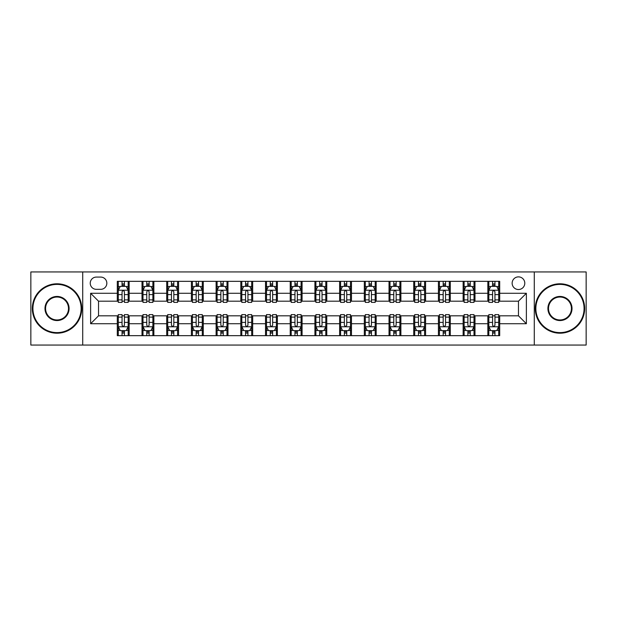 <?xml version="1.0" encoding="UTF-8"?>
<svg xmlns="http://www.w3.org/2000/svg" width="617" height="617" viewBox="0 0 617 617"><rect width="100%" height="100%" fill="white"/><g stroke="black" fill="none" stroke-linecap="round" stroke-linejoin="round"><path stroke-width="0.93" d="M518.465 276.879A6.324 6.324 0 0 0 512.141 283.203A6.324 6.324 0 0 0 518.465 289.527A6.324 6.324 0 0 0 524.789 283.203A6.324 6.324 0 0 0 518.465 276.879M534.276 345.057L586.15 345.057L586.15 271.943L534.276 271.943L534.276 345.057L82.724 345.057L82.724 271.943L30.85 271.943L30.85 345.057L82.724 345.057M96.36 289.334L100.71 289.334A6.124 6.124 0 0 0 106.834 283.203A6.124 6.124 0 0 0 100.71 277.079L96.36 277.079A6.124 6.124 0 0 0 90.236 283.203A6.124 6.124 0 0 0 96.36 289.334M534.276 271.943L82.724 271.943M117.307 323.717L90.63 323.717L90.63 293.283L117.307 293.283L117.307 301.189L98.535 301.189L98.535 315.811L117.307 315.811L117.307 335.671L499.693 335.671L499.693 315.811L518.465 315.811L518.465 301.189L499.693 301.189L499.693 293.283L526.37 293.283L526.37 323.717L499.693 323.717M499.693 293.283L499.693 281.329L117.307 281.329L117.307 293.283M487.839 281.329L487.839 301.189L488.826 301.189M492.582 301.189L494.95 301.189M498.706 301.189L499.693 301.189M487.839 301.189L474.003 301.189M463.136 281.329L463.136 301.189L464.123 301.189M467.879 301.189L470.247 301.189M463.136 301.189L449.299 301.189M438.432 281.329L438.432 301.189L439.42 301.189M443.176 301.189L445.543 301.189M438.432 301.189L424.596 301.189M413.729 281.329L413.729 301.189L414.717 301.189M418.473 301.189L420.848 301.189M413.729 301.189L399.901 301.189M389.026 281.329L389.026 301.189L390.013 301.189M393.769 301.189L396.145 301.189M389.026 301.189L375.198 301.189M364.323 281.329L364.323 301.189L365.318 301.189M369.066 301.189L371.442 301.189M364.323 301.189L350.495 301.189M339.628 281.329L339.628 301.189L340.615 301.189M344.371 301.189L346.739 301.189M339.628 301.189L325.791 301.189M314.925 281.329L314.925 301.189L315.912 301.189M319.668 301.189L322.035 301.189M314.925 301.189L301.088 301.189M290.221 281.329L290.221 301.189L291.209 301.189M294.965 301.189L297.332 301.189M290.221 301.189L276.385 301.189M265.518 281.329L265.518 301.189L266.505 301.189M270.261 301.189L272.629 301.189M265.518 301.189L251.682 301.189M240.815 281.329L240.815 301.189L241.802 301.189M245.558 301.189L247.934 301.189M240.815 301.189L226.987 301.189M216.112 281.329L216.112 301.189L217.099 301.189M220.855 301.189L223.231 301.189M216.112 301.189L202.283 301.189M191.417 281.329L191.417 301.189L192.404 301.189M196.152 301.189L198.527 301.189M191.417 301.189L177.58 301.189M166.713 281.329L166.713 301.189L167.701 301.189M171.457 301.189L173.824 301.189M166.713 301.189L152.877 301.189M142.01 281.329L142.01 301.189L142.997 301.189M146.753 301.189L149.121 301.189M142.01 301.189L128.174 301.189M117.307 301.189L118.294 301.189M122.05 301.189L124.418 301.189M117.307 315.811L118.294 315.811M122.05 315.811L124.418 315.811M128.174 315.811L129.161 315.811L129.161 335.671M142.997 315.811L129.161 315.811M146.753 315.811L149.121 315.811M152.877 315.811L153.864 315.811L153.864 335.671M167.701 315.811L153.864 315.811M171.457 315.811L173.824 315.811M177.58 315.811L178.568 315.811L178.568 335.671M192.404 315.811L178.568 315.811M196.152 315.811L198.527 315.811M202.283 315.811L203.271 315.811L203.271 335.671M217.099 315.811L203.271 315.811M220.855 315.811L223.231 315.811M226.987 315.811L227.974 315.811L227.974 335.671M241.802 315.811L227.974 315.811M245.558 315.811L247.934 315.811M251.682 315.811L252.677 315.811L252.677 335.671M266.505 315.811L252.677 315.811M270.261 315.811L272.629 315.811M276.385 315.811L277.372 315.811L277.372 335.671M291.209 315.811L277.372 315.811M294.965 315.811L297.332 315.811M301.088 315.811L302.075 315.811L302.075 335.671M315.912 315.811L302.075 315.811M319.668 315.811L322.035 315.811M325.791 315.811L326.779 315.811L326.779 335.671M340.615 315.811L326.779 315.811M344.371 315.811L346.739 315.811M350.495 315.811L351.482 315.811L351.482 335.671M365.318 315.811L351.482 315.811M369.066 315.811L371.442 315.811M375.198 315.811L376.185 315.811L376.185 335.671M390.013 315.811L376.185 315.811M393.769 315.811L396.145 315.811M399.901 315.811L400.888 315.811L400.888 335.671M414.717 315.811L400.888 315.811M418.473 315.811L420.848 315.811M424.596 315.811L425.583 315.811L425.583 335.671M439.42 315.811L425.583 315.811M443.176 315.811L445.543 315.811M449.299 315.811L450.287 315.811L450.287 335.671M464.123 315.811L450.287 315.811M467.879 315.811L470.247 315.811M474.003 315.811L474.99 315.811L474.99 335.671M488.826 315.811L474.99 315.811M492.582 315.811L494.95 315.811M498.706 315.811L499.693 315.811M129.161 281.329L129.161 301.189M117.307 286.265L118.294 286.265M122.05 286.265L124.418 286.265M128.174 286.265L129.161 286.265M117.307 330.735L118.294 330.735M122.05 330.735L124.418 330.735M128.174 330.735L129.161 330.735M142.01 315.811L142.01 335.671M153.864 281.329L153.864 301.189M142.01 286.265L142.997 286.265M146.753 286.265L149.121 286.265M152.877 286.265L153.864 286.265M142.01 330.735L142.997 330.735M146.753 330.735L149.121 330.735M152.877 330.735L153.864 330.735M166.713 315.811L166.713 335.671M166.713 330.735L167.701 330.735M171.457 330.735L173.824 330.735M177.58 330.735L178.568 330.735M178.568 281.329L178.568 301.189M166.713 286.265L167.701 286.265M171.457 286.265L173.824 286.265M177.58 286.265L178.568 286.265M191.417 315.811L191.417 335.671M191.417 330.735L192.404 330.735M196.152 330.735L198.527 330.735M202.283 330.735L203.271 330.735M203.271 281.329L203.271 301.189M191.417 286.265L192.404 286.265M196.152 286.265L198.527 286.265M202.283 286.265L203.271 286.265M216.112 315.811L216.112 335.671M216.112 330.735L217.099 330.735M220.855 330.735L223.231 330.735M226.987 330.735L227.974 330.735M227.974 281.329L227.974 301.189M216.112 286.265L217.099 286.265M220.855 286.265L223.231 286.265M226.987 286.265L227.974 286.265M240.815 315.811L240.815 335.671M240.815 330.735L241.802 330.735M245.558 330.735L247.934 330.735M251.682 330.735L252.677 330.735M252.677 281.329L252.677 301.189M240.815 286.265L241.802 286.265M245.558 286.265L247.934 286.265M251.682 286.265L252.677 286.265M265.518 315.811L265.518 335.671M265.518 330.735L266.505 330.735M270.261 330.735L272.629 330.735M276.385 330.735L277.372 330.735M277.372 281.329L277.372 301.189M265.518 286.265L266.505 286.265M270.261 286.265L272.629 286.265M276.385 286.265L277.372 286.265M290.221 315.811L290.221 335.671M290.221 330.735L291.209 330.735M294.965 330.735L297.332 330.735M301.088 330.735L302.075 330.735M302.075 281.329L302.075 301.189M290.221 286.265L291.209 286.265M294.965 286.265L297.332 286.265M301.088 286.265L302.075 286.265M314.925 315.811L314.925 335.671M314.925 330.735L315.912 330.735M319.668 330.735L322.035 330.735M325.791 330.735L326.779 330.735M326.779 281.329L326.779 301.189M314.925 286.265L315.912 286.265M319.668 286.265L322.035 286.265M325.791 286.265L326.779 286.265M339.628 315.811L339.628 335.671M339.628 330.735L340.615 330.735M344.371 330.735L346.739 330.735M350.495 330.735L351.482 330.735M351.482 281.329L351.482 301.189M339.628 286.265L340.615 286.265M344.371 286.265L346.739 286.265M350.495 286.265L351.482 286.265M364.323 315.811L364.323 335.671M364.323 330.735L365.318 330.735M369.066 330.735L371.442 330.735M375.198 330.735L376.185 330.735M376.185 281.329L376.185 301.189M364.323 286.265L365.318 286.265M369.066 286.265L371.442 286.265M375.198 286.265L376.185 286.265M389.026 315.811L389.026 335.671M389.026 330.735L390.013 330.735M393.769 330.735L396.145 330.735M399.901 330.735L400.888 330.735M400.888 281.329L400.888 301.189M389.026 286.265L390.013 286.265M393.769 286.265L396.145 286.265M399.901 286.265L400.888 286.265M413.729 315.811L413.729 335.671M413.729 330.735L414.717 330.735M418.473 330.735L420.848 330.735M424.596 330.735L425.583 330.735M425.583 281.329L425.583 301.189M413.729 286.265L414.717 286.265M418.473 286.265L420.848 286.265M424.596 286.265L425.583 286.265M438.432 315.811L438.432 335.671M438.432 330.735L439.42 330.735M443.176 330.735L445.543 330.735M449.299 330.735L450.287 330.735M450.287 281.329L450.287 301.189M438.432 286.265L439.42 286.265M443.176 286.265L445.543 286.265M449.299 286.265L450.287 286.265M463.136 315.811L463.136 335.671M463.136 330.735L464.123 330.735M467.879 330.735L470.247 330.735M474.003 330.735L474.99 330.735M474.99 281.329L474.99 301.189M463.136 286.265L464.123 286.265M467.879 286.265L470.247 286.265M474.003 286.265L474.99 286.265M487.839 315.811L487.839 335.671M487.839 330.735L488.826 330.735M492.582 330.735L494.95 330.735M498.706 330.735L499.693 330.735M487.839 286.265L488.826 286.265M492.582 286.265L494.95 286.265M498.706 286.265L499.693 286.265M98.535 301.189L90.63 293.283M98.535 315.811L90.63 323.717M526.37 293.283L518.465 301.189M526.37 323.717L518.465 315.811M124.418 283.897L122.05 283.897M128.174 299.893L124.418 299.893L124.418 302.376L128.174 302.376L128.174 290.322L126.2 286.365L120.269 286.365L118.294 290.322L118.294 302.376L122.05 302.376L122.05 299.893L118.294 299.893M118.294 290.322L118.294 281.329M128.174 290.322L128.174 281.329M122.05 286.365L122.05 281.329M124.418 281.329L124.418 286.365M124.418 299.893L124.418 291.802C123.631 290.275 122.845 290.275 122.05 291.802L122.05 299.893M122.05 333.103L124.418 333.103M118.294 317.107L122.05 317.107L122.05 314.624L118.294 314.624L118.294 326.678L120.269 330.635L126.2 330.635L128.174 326.678L128.174 314.624L124.418 314.624L124.418 317.107L128.174 317.107M128.174 326.678L128.174 335.671M118.294 326.678L118.294 335.671M124.418 330.635L124.418 335.671M122.05 335.671L122.05 330.635M122.05 317.107L122.05 325.198C122.837 326.725 123.631 326.725 124.418 325.198L124.418 317.107M149.121 283.897L146.753 283.897M152.877 299.893L149.121 299.893L149.121 302.376L152.877 302.376L152.877 290.322L150.903 286.365L144.972 286.365L142.997 290.322L142.997 302.376L146.753 302.376L146.753 299.893L142.997 299.893M142.997 290.322L142.997 281.329M152.877 290.322L152.877 281.329M146.753 286.365L146.753 281.329M149.121 281.329L149.121 286.365M149.121 299.893L149.121 291.802C148.335 290.275 147.54 290.275 146.753 291.802L146.753 299.893M173.824 283.897L171.457 283.897M177.58 299.893L173.824 299.893L173.824 302.376L177.58 302.376L177.58 290.322L175.606 286.365L169.675 286.365L167.701 290.322L167.701 302.376L171.457 302.376L171.457 299.893L167.701 299.893M167.701 290.322L167.701 281.329M177.58 290.322L177.58 281.329M171.457 286.365L171.457 281.329M173.824 281.329L173.824 286.365M173.824 299.893L173.824 291.802C173.038 290.275 172.243 290.275 171.457 291.802L171.457 299.893M198.527 283.897L196.152 283.897M202.283 299.893L198.527 299.893L198.527 302.376L202.283 302.376L202.283 290.322L200.309 286.365L194.378 286.365L192.404 290.322L192.404 302.376L196.152 302.376L196.152 299.893L192.404 299.893M192.404 290.322L192.404 281.329M202.283 290.322L202.283 281.329M196.152 286.365L196.152 281.329M198.527 281.329L198.527 286.365M198.527 299.893L198.527 291.802C197.741 290.275 196.946 290.275 196.152 291.802L196.152 299.893M146.753 333.103L149.121 333.103M142.997 317.107L146.753 317.107L146.753 314.624L142.997 314.624L142.997 326.678L144.972 330.635L150.903 330.635L152.877 326.678L152.877 314.624L149.121 314.624L149.121 317.107L152.877 317.107M152.877 326.678L152.877 335.671M142.997 326.678L142.997 335.671M149.121 330.635L149.121 335.671M146.753 335.671L146.753 330.635M146.753 317.107L146.753 325.198C147.54 326.725 148.335 326.725 149.121 325.198L149.121 317.107M171.457 333.103L173.824 333.103M167.701 317.107L171.457 317.107L171.457 314.624L167.701 314.624L167.701 326.678L169.675 330.635L175.606 330.635L177.58 326.678L177.58 314.624L173.824 314.624L173.824 317.107L177.58 317.107M177.58 326.678L177.58 335.671M167.701 326.678L167.701 335.671M173.824 330.635L173.824 335.671M171.457 335.671L171.457 330.635M171.457 317.107L171.457 325.198C172.243 326.725 173.03 326.725 173.824 325.198L173.824 317.107M196.152 333.103L198.527 333.103M192.404 317.107L196.152 317.107L196.152 314.624L192.404 314.624L192.404 326.678L194.378 330.635L200.309 330.635L202.283 326.678L202.283 314.624L198.527 314.624L198.527 317.107L202.283 317.107M202.283 326.678L202.283 335.671M192.404 326.678L192.404 335.671M198.527 330.635L198.527 335.671M196.152 335.671L196.152 330.635M196.152 317.107L196.152 325.198C196.946 326.725 197.733 326.725 198.527 325.198L198.527 317.107M223.231 283.897L220.855 283.897M226.987 299.893L223.231 299.893L223.231 302.376L226.987 302.376L226.987 290.322L225.004 286.365L219.081 286.365L217.099 290.322L217.099 302.376L220.855 302.376L220.855 299.893L217.099 299.893M217.099 290.322L217.099 281.329M226.987 290.322L226.987 281.329M220.855 286.365L220.855 281.329M223.231 281.329L223.231 286.365M223.231 299.893L223.231 291.802C222.436 290.275 221.65 290.275 220.855 291.802L220.855 299.893M220.855 333.103L223.231 333.103M217.099 317.107L220.855 317.107L220.855 314.624L217.099 314.624L217.099 326.678L219.081 330.635L225.004 330.635L226.987 326.678L226.987 314.624L223.231 314.624L223.231 317.107L226.987 317.107M226.987 326.678L226.987 335.671M217.099 326.678L217.099 335.671M223.231 330.635L223.231 335.671M220.855 335.671L220.855 330.635M220.855 317.107L220.855 325.198C221.65 326.725 222.436 326.725 223.231 325.198L223.231 317.107M57.034 284.391A24.109 24.109 0 0 0 32.925 308.5A24.109 24.109 0 0 0 57.034 332.609A24.109 24.109 0 0 0 81.143 308.5A24.109 24.109 0 0 0 57.034 284.391M57.034 333.203A24.703 24.703 0 0 1 32.331 308.5A24.703 24.703 0 0 1 57.034 283.797A24.703 24.703 0 0 1 81.737 308.5A24.703 24.703 0 0 1 57.034 333.203M57.034 296.445A12.055 12.055 0 0 1 69.089 308.5A12.055 12.055 0 0 1 57.034 320.555A12.055 12.055 0 0 1 44.979 308.5A12.055 12.055 0 0 1 57.034 296.445M57.034 319.961A11.461 11.461 0 0 0 68.495 308.5A11.461 11.461 0 0 0 57.034 297.039A11.461 11.461 0 0 0 45.573 308.5A11.461 11.461 0 0 0 57.034 319.961M559.966 284.391A24.109 24.109 0 0 0 535.857 308.5A24.109 24.109 0 0 0 559.966 332.609A24.109 24.109 0 0 0 584.075 308.5A24.109 24.109 0 0 0 559.966 284.391M559.966 333.203A24.703 24.703 0 0 1 535.263 308.5A24.703 24.703 0 0 1 559.966 283.797A24.703 24.703 0 0 1 584.669 308.5A24.703 24.703 0 0 1 559.966 333.203M559.966 296.445A12.055 12.055 0 0 1 572.021 308.5A12.055 12.055 0 0 1 559.966 320.555A12.055 12.055 0 0 1 547.911 308.5A12.055 12.055 0 0 1 559.966 296.445M559.966 319.961A11.461 11.461 0 0 0 571.427 308.5A11.461 11.461 0 0 0 559.966 297.039A11.461 11.461 0 0 0 548.505 308.5A11.461 11.461 0 0 0 559.966 319.961M247.934 283.897L245.558 283.897M251.682 299.893L247.934 299.893L247.934 302.376L251.682 302.376L251.682 290.322L249.708 286.365L243.784 286.365L241.802 290.322L241.802 302.376L245.558 302.376L245.558 299.893L241.802 299.893M241.802 290.322L241.802 281.329M251.682 290.322L251.682 281.329M245.558 286.365L245.558 281.329M247.934 281.329L247.934 286.365M247.934 299.893L247.934 291.802C247.139 290.275 246.353 290.275 245.558 291.802L245.558 299.893M245.558 333.103L247.934 333.103M241.802 317.107L245.558 317.107L245.558 314.624L241.802 314.624L241.802 326.678L243.784 330.635L249.708 330.635L251.682 326.678L251.682 314.624L247.934 314.624L247.934 317.107L251.682 317.107M251.682 326.678L251.682 335.671M241.802 326.678L241.802 335.671M247.934 330.635L247.934 335.671M245.558 335.671L245.558 330.635M245.558 317.107L245.558 325.198C246.345 326.725 247.139 326.725 247.934 325.198L247.934 317.107M272.629 283.897L270.261 283.897M276.385 299.893L272.629 299.893L272.629 302.376L276.385 302.376L276.385 290.322L274.411 286.365L268.48 286.365L266.505 290.322L266.505 302.376L270.261 302.376L270.261 299.893L266.505 299.893M266.505 290.322L266.505 281.329M276.385 290.322L276.385 281.329M270.261 286.365L270.261 281.329M272.629 281.329L272.629 286.365M272.629 299.893L272.629 291.802C271.842 290.275 271.056 290.275 270.261 291.802L270.261 299.893M270.261 333.103L272.629 333.103M266.505 317.107L270.261 317.107L270.261 314.624L266.505 314.624L266.505 326.678L268.48 330.635L274.411 330.635L276.385 326.678L276.385 314.624L272.629 314.624L272.629 317.107L276.385 317.107M276.385 326.678L276.385 335.671M266.505 326.678L266.505 335.671M272.629 330.635L272.629 335.671M270.261 335.671L270.261 330.635M270.261 317.107L270.261 325.198C271.048 326.725 271.842 326.725 272.629 325.198L272.629 317.107M297.332 283.897L294.965 283.897M301.088 299.893L297.332 299.893L297.332 302.376L301.088 302.376L301.088 290.322L299.114 286.365L293.183 286.365L291.209 290.322L291.209 302.376L294.965 302.376L294.965 299.893L291.209 299.893M291.209 290.322L291.209 281.329M301.088 290.322L301.088 281.329M294.965 286.365L294.965 281.329M297.332 281.329L297.332 286.365M297.332 299.893L297.332 291.802C296.546 290.275 295.751 290.275 294.965 291.802L294.965 299.893M294.965 333.103L297.332 333.103M291.209 317.107L294.965 317.107L294.965 314.624L291.209 314.624L291.209 326.678L293.183 330.635L299.114 330.635L301.088 326.678L301.088 314.624L297.332 314.624L297.332 317.107L301.088 317.107M301.088 326.678L301.088 335.671M291.209 326.678L291.209 335.671M297.332 330.635L297.332 335.671M294.965 335.671L294.965 330.635M294.965 317.107L294.965 325.198C295.751 326.725 296.546 326.725 297.332 325.198L297.332 317.107M322.035 283.897L319.668 283.897M325.791 299.893L322.035 299.893L322.035 302.376L325.791 302.376L325.791 290.322L323.817 286.365L317.886 286.365L315.912 290.322L315.912 302.376L319.668 302.376L319.668 299.893L315.912 299.893M315.912 290.322L315.912 281.329M325.791 290.322L325.791 281.329M319.668 286.365L319.668 281.329M322.035 281.329L322.035 286.365M322.035 299.893L322.035 291.802C321.249 290.275 320.454 290.275 319.668 291.802L319.668 299.893M319.668 333.103L322.035 333.103M315.912 317.107L319.668 317.107L319.668 314.624L315.912 314.624L315.912 326.678L317.886 330.635L323.817 330.635L325.791 326.678L325.791 314.624L322.035 314.624L322.035 317.107L325.791 317.107M325.791 326.678L325.791 335.671M315.912 326.678L315.912 335.671M322.035 330.635L322.035 335.671M319.668 335.671L319.668 330.635M319.668 317.107L319.668 325.198C320.454 326.725 321.249 326.725 322.035 325.198L322.035 317.107M346.739 283.897L344.371 283.897M350.495 299.893L346.739 299.893L346.739 302.376L350.495 302.376L350.495 290.322L348.52 286.365L342.589 286.365L340.615 290.322L340.615 302.376L344.371 302.376L344.371 299.893L340.615 299.893M340.615 290.322L340.615 281.329M350.495 290.322L350.495 281.329M344.371 286.365L344.371 281.329M346.739 281.329L346.739 286.365M346.739 299.893L346.739 291.802C345.952 290.275 345.158 290.275 344.371 291.802L344.371 299.893M344.371 333.103L346.739 333.103M340.615 317.107L344.371 317.107L344.371 314.624L340.615 314.624L340.615 326.678L342.589 330.635L348.52 330.635L350.495 326.678L350.495 314.624L346.739 314.624L346.739 317.107L350.495 317.107M350.495 326.678L350.495 335.671M340.615 326.678L340.615 335.671M346.739 330.635L346.739 335.671M344.371 335.671L344.371 330.635M344.371 317.107L344.371 325.198C345.158 326.725 345.944 326.725 346.739 325.198L346.739 317.107M371.442 283.897L369.066 283.897M375.198 299.893L371.442 299.893L371.442 302.376L375.198 302.376L375.198 290.322L373.216 286.365L367.292 286.365L365.318 290.322L365.318 302.376L369.066 302.376L369.066 299.893L365.318 299.893M365.318 290.322L365.318 281.329M375.198 290.322L375.198 281.329M369.066 286.365L369.066 281.329M371.442 281.329L371.442 286.365M371.442 299.893L371.442 291.802C370.655 290.275 369.861 290.275 369.066 291.802L369.066 299.893M369.066 333.103L371.442 333.103M365.318 317.107L369.066 317.107L369.066 314.624L365.318 314.624L365.318 326.678L367.292 330.635L373.216 330.635L375.198 326.678L375.198 314.624L371.442 314.624L371.442 317.107L375.198 317.107M375.198 326.678L375.198 335.671M365.318 326.678L365.318 335.671M371.442 330.635L371.442 335.671M369.066 335.671L369.066 330.635M369.066 317.107L369.066 325.198C369.861 326.725 370.647 326.725 371.442 325.198L371.442 317.107M396.145 283.897L393.769 283.897M399.901 299.893L396.145 299.893L396.145 302.376L399.901 302.376L399.901 290.322L397.919 286.365L391.996 286.365L390.013 290.322L390.013 302.376L393.769 302.376L393.769 299.893L390.013 299.893M390.013 290.322L390.013 281.329M399.901 290.322L399.901 281.329M393.769 286.365L393.769 281.329M396.145 281.329L396.145 286.365M396.145 299.893L396.145 291.802C395.35 290.275 394.564 290.275 393.769 291.802L393.769 299.893M393.769 333.103L396.145 333.103M390.013 317.107L393.769 317.107L393.769 314.624L390.013 314.624L390.013 326.678L391.996 330.635L397.919 330.635L399.901 326.678L399.901 314.624L396.145 314.624L396.145 317.107L399.901 317.107M399.901 326.678L399.901 335.671M390.013 326.678L390.013 335.671M396.145 330.635L396.145 335.671M393.769 335.671L393.769 330.635M393.769 317.107L393.769 325.198C394.564 326.725 395.35 326.725 396.145 325.198L396.145 317.107M420.848 283.897L418.473 283.897M424.596 299.893L420.848 299.893L420.848 302.376L424.596 302.376L424.596 290.322L422.622 286.365L416.691 286.365L414.717 290.322L414.717 302.376L418.473 302.376L418.473 299.893L414.717 299.893M414.717 290.322L414.717 281.329M424.596 290.322L424.596 281.329M418.473 286.365L418.473 281.329M420.848 281.329L420.848 286.365M420.848 299.893L420.848 291.802C420.054 290.275 419.267 290.275 418.473 291.802L418.473 299.893M418.473 333.103L420.848 333.103M414.717 317.107L418.473 317.107L418.473 314.624L414.717 314.624L414.717 326.678L416.691 330.635L422.622 330.635L424.596 326.678L424.596 314.624L420.848 314.624L420.848 317.107L424.596 317.107M424.596 326.678L424.596 335.671M414.717 326.678L414.717 335.671M420.848 330.635L420.848 335.671M418.473 335.671L418.473 330.635M418.473 317.107L418.473 325.198C419.259 326.725 420.054 326.725 420.848 325.198L420.848 317.107M445.543 283.897L443.176 283.897M449.299 299.893L445.543 299.893L445.543 302.376L449.299 302.376L449.299 290.322L447.325 286.365L441.394 286.365L439.42 290.322L439.42 302.376L443.176 302.376L443.176 299.893L439.42 299.893M439.42 290.322L439.42 281.329M449.299 290.322L449.299 281.329M443.176 286.365L443.176 281.329M445.543 281.329L445.543 286.365M445.543 299.893L445.543 291.802C444.757 290.275 443.97 290.275 443.176 291.802L443.176 299.893M443.176 333.103L445.543 333.103M439.42 317.107L443.176 317.107L443.176 314.624L439.42 314.624L439.42 326.678L441.394 330.635L447.325 330.635L449.299 326.678L449.299 314.624L445.543 314.624L445.543 317.107L449.299 317.107M449.299 326.678L449.299 335.671M439.42 326.678L439.42 335.671M445.543 330.635L445.543 335.671M443.176 335.671L443.176 330.635M443.176 317.107L443.176 325.198C443.962 326.725 444.757 326.725 445.543 325.198L445.543 317.107M470.247 283.897L467.879 283.897M474.003 299.893L470.247 299.893L470.247 302.376L474.003 302.376L474.003 290.322L472.028 286.365L466.097 286.365L464.123 290.322L464.123 302.376L467.879 302.376L467.879 299.893L464.123 299.893M464.123 290.322L464.123 281.329M474.003 290.322L474.003 281.329M467.879 286.365L467.879 281.329M470.247 281.329L470.247 286.365M470.247 299.893L470.247 291.802C469.46 290.275 468.665 290.275 467.879 291.802L467.879 299.893M467.879 333.103L470.247 333.103M464.123 317.107L467.879 317.107L467.879 314.624L464.123 314.624L464.123 326.678L466.097 330.635L472.028 330.635L474.003 326.678L474.003 314.624L470.247 314.624L470.247 317.107L474.003 317.107M474.003 326.678L474.003 335.671M464.123 326.678L464.123 335.671M470.247 330.635L470.247 335.671M467.879 335.671L467.879 330.635M467.879 317.107L467.879 325.198C468.665 326.725 469.46 326.725 470.247 325.198L470.247 317.107M494.95 283.897L492.582 283.897M498.706 299.893L494.95 299.893L494.95 302.376L498.706 302.376L498.706 290.322L496.731 286.365L490.8 286.365L488.826 290.322L488.826 302.376L492.582 302.376L492.582 299.893L488.826 299.893M488.826 290.322L488.826 281.329M498.706 290.322L498.706 281.329M492.582 286.365L492.582 281.329M494.95 281.329L494.95 286.365M494.95 299.893L494.95 291.802C494.163 290.275 493.369 290.275 492.582 291.802L492.582 299.893M492.582 333.103L494.95 333.103M488.826 317.107L492.582 317.107L492.582 314.624L488.826 314.624L488.826 326.678L490.8 330.635L496.731 330.635L498.706 326.678L498.706 314.624L494.95 314.624L494.95 317.107L498.706 317.107M498.706 326.678L498.706 335.671M488.826 326.678L488.826 335.671M494.95 330.635L494.95 335.671M492.582 335.671L492.582 330.635M492.582 317.107L492.582 325.198C493.369 326.725 494.155 326.725 494.95 325.198L494.95 317.107M142.01 323.717L129.161 323.717M142.01 293.283L129.161 293.283M166.713 293.283L153.864 293.283M166.713 323.717L153.864 323.717M191.417 293.283L178.568 293.283M191.417 323.717L178.568 323.717M216.112 293.283L203.271 293.283M216.112 323.717L203.271 323.717M240.815 293.283L227.974 293.283M240.815 323.717L227.974 323.717M265.518 293.283L252.677 293.283M265.518 323.717L252.677 323.717M290.221 293.283L277.372 293.283M290.221 323.717L277.372 323.717M314.925 293.283L302.075 293.283M314.925 323.717L302.075 323.717M339.628 293.283L326.779 293.283M339.628 323.717L326.779 323.717M364.323 293.283L351.482 293.283M364.323 323.717L351.482 323.717M389.026 293.283L376.185 293.283M389.026 323.717L376.185 323.717M413.729 293.283L400.888 293.283M413.729 323.717L400.888 323.717M438.432 293.283L425.583 293.283M438.432 323.717L425.583 323.717M463.136 293.283L450.287 293.283M463.136 323.717L450.287 323.717M487.839 293.283L474.99 293.283M487.839 323.717L474.99 323.717M128.128 290.221L118.341 290.221M118.294 286.604L120.153 286.604M126.315 286.604L128.174 286.604M122.05 294.602L118.294 294.602M128.174 294.602L124.418 294.602M124.418 285.154L122.05 285.154M118.341 326.779L128.128 326.779M128.174 330.396L126.315 330.396M120.153 330.396L118.294 330.396M124.418 322.398L128.174 322.398M118.294 322.398L122.05 322.398M122.05 331.846L124.418 331.846M152.831 290.221L143.044 290.221M142.997 286.604L144.856 286.604M151.018 286.604L152.877 286.604M146.753 294.602L142.997 294.602M152.877 294.602L149.121 294.602M149.121 285.154L146.753 285.154M177.534 290.221L167.747 290.221M167.701 286.604L169.559 286.604M175.722 286.604L177.58 286.604M171.457 294.602L167.701 294.602M177.58 294.602L173.824 294.602M173.824 285.154L171.457 285.154M202.229 290.221L192.45 290.221M192.404 286.604L194.255 286.604M200.425 286.604L202.283 286.604M196.152 294.602L192.404 294.602M202.283 294.602L198.527 294.602M198.527 285.154L196.152 285.154M143.044 326.779L152.831 326.779M152.877 330.396L151.018 330.396M144.856 330.396L142.997 330.396M149.121 322.398L152.877 322.398M142.997 322.398L146.753 322.398M146.753 331.846L149.121 331.846M167.747 326.779L177.534 326.779M177.58 330.396L175.722 330.396M169.559 330.396L167.701 330.396M173.824 322.398L177.58 322.398M167.701 322.398L171.457 322.398M171.457 331.846L173.824 331.846M192.45 326.779L202.229 326.779M202.283 330.396L200.425 330.396M194.255 330.396L192.404 330.396M198.527 322.398L202.283 322.398M192.404 322.398L196.152 322.398M196.152 331.846L198.527 331.846M226.933 290.221L217.153 290.221M217.099 286.604L218.958 286.604M225.128 286.604L226.987 286.604M220.855 294.602L217.099 294.602M226.987 294.602L223.231 294.602M223.231 285.154L220.855 285.154M217.153 326.779L226.933 326.779M226.987 330.396L225.128 330.396M218.958 330.396L217.099 330.396M223.231 322.398L226.987 322.398M217.099 322.398L220.855 322.398M220.855 331.846L223.231 331.846M251.636 290.221L241.856 290.221M241.802 286.604L243.661 286.604M249.831 286.604L251.682 286.604M245.558 294.602L241.802 294.602M251.682 294.602L247.934 294.602M247.934 285.154L245.558 285.154M241.856 326.779L251.636 326.779M251.682 330.396L249.831 330.396M243.661 330.396L241.802 330.396M247.934 322.398L251.682 322.398M241.802 322.398L245.558 322.398M245.558 331.846L247.934 331.846M276.339 290.221L266.559 290.221M266.505 286.604L268.364 286.604M274.526 286.604L276.385 286.604M270.261 294.602L266.505 294.602M276.385 294.602L272.629 294.602M272.629 285.154L270.261 285.154M266.559 326.779L276.339 326.779M276.385 330.396L274.526 330.396M268.364 330.396L266.505 330.396M272.629 322.398L276.385 322.398M266.505 322.398L270.261 322.398M270.261 331.846L272.629 331.846M301.042 290.221L291.255 290.221M291.209 286.604L293.067 286.604M299.23 286.604L301.088 286.604M294.965 294.602L291.209 294.602M301.088 294.602L297.332 294.602M297.332 285.154L294.965 285.154M291.255 326.779L301.042 326.779M301.088 330.396L299.23 330.396M293.067 330.396L291.209 330.396M297.332 322.398L301.088 322.398M291.209 322.398L294.965 322.398M294.965 331.846L297.332 331.846M325.745 290.221L315.958 290.221M315.912 286.604L317.77 286.604M323.933 286.604L325.791 286.604M319.668 294.602L315.912 294.602M325.791 294.602L322.035 294.602M322.035 285.154L319.668 285.154M315.958 326.779L325.745 326.779M325.791 330.396L323.933 330.396M317.77 330.396L315.912 330.396M322.035 322.398L325.791 322.398M315.912 322.398L319.668 322.398M319.668 331.846L322.035 331.846M350.441 290.221L340.661 290.221M340.615 286.604L342.474 286.604M348.636 286.604L350.495 286.604M344.371 294.602L340.615 294.602M350.495 294.602L346.739 294.602M346.739 285.154L344.371 285.154M340.661 326.779L350.441 326.779M350.495 330.396L348.636 330.396M342.474 330.396L340.615 330.396M346.739 322.398L350.495 322.398M340.615 322.398L344.371 322.398M344.371 331.846L346.739 331.846M375.144 290.221L365.364 290.221M365.318 286.604L367.169 286.604M373.339 286.604L375.198 286.604M369.066 294.602L365.318 294.602M375.198 294.602L371.442 294.602M371.442 285.154L369.066 285.154M365.364 326.779L375.144 326.779M375.198 330.396L373.339 330.396M367.169 330.396L365.318 330.396M371.442 322.398L375.198 322.398M365.318 322.398L369.066 322.398M369.066 331.846L371.442 331.846M399.847 290.221L390.067 290.221M390.013 286.604L391.872 286.604M398.042 286.604L399.901 286.604M393.769 294.602L390.013 294.602M399.901 294.602L396.145 294.602M396.145 285.154L393.769 285.154M390.067 326.779L399.847 326.779M399.901 330.396L398.042 330.396M391.872 330.396L390.013 330.396M396.145 322.398L399.901 322.398M390.013 322.398L393.769 322.398M393.769 331.846L396.145 331.846M424.55 290.221L414.771 290.221M414.717 286.604L416.575 286.604M422.745 286.604L424.596 286.604M418.473 294.602L414.717 294.602M424.596 294.602L420.848 294.602M420.848 285.154L418.473 285.154M414.771 326.779L424.55 326.779M424.596 330.396L422.745 330.396M416.575 330.396L414.717 330.396M420.848 322.398L424.596 322.398M414.717 322.398L418.473 322.398M418.473 331.846L420.848 331.846M449.253 290.221L439.466 290.221M439.42 286.604L441.278 286.604M447.441 286.604L449.299 286.604M443.176 294.602L439.42 294.602M449.299 294.602L445.543 294.602M445.543 285.154L443.176 285.154M439.466 326.779L449.253 326.779M449.299 330.396L447.441 330.396M441.278 330.396L439.42 330.396M445.543 322.398L449.299 322.398M439.42 322.398L443.176 322.398M443.176 331.846L445.543 331.846M473.956 290.221L464.169 290.221M464.123 286.604L465.982 286.604M472.144 286.604L474.003 286.604M467.879 294.602L464.123 294.602M474.003 294.602L470.247 294.602M470.247 285.154L467.879 285.154M464.169 326.779L473.956 326.779M474.003 330.396L472.144 330.396M465.982 330.396L464.123 330.396M470.247 322.398L474.003 322.398M464.123 322.398L467.879 322.398M467.879 331.846L470.247 331.846M498.659 290.221L488.872 290.221M488.826 286.604L490.685 286.604M496.847 286.604L498.706 286.604M492.582 294.602L488.826 294.602M498.706 294.602L494.95 294.602M494.95 285.154L492.582 285.154M488.872 326.779L498.659 326.779M498.706 330.396L496.847 330.396M490.685 330.396L488.826 330.396M494.95 322.398L498.706 322.398M488.826 322.398L492.582 322.398M492.582 331.846L494.95 331.846"/></g></svg>
